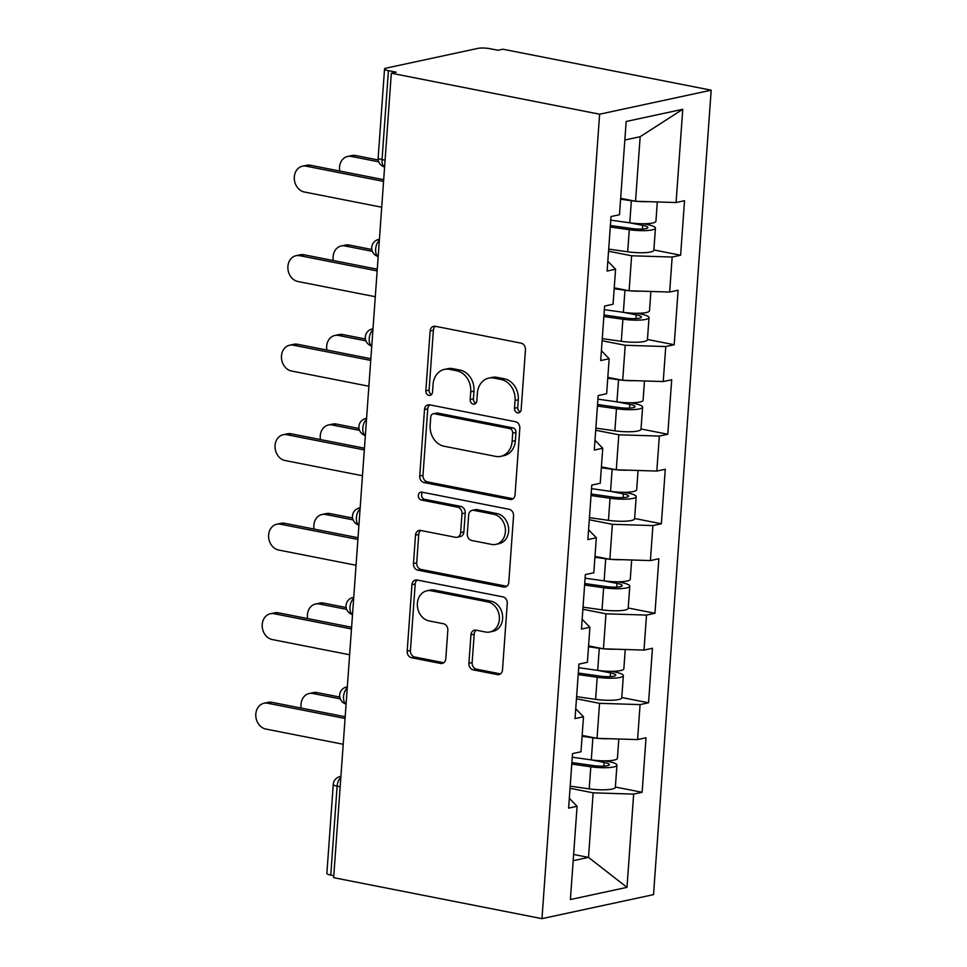 <?xml version="1.0" encoding="UTF-8"?>
<svg xmlns="http://www.w3.org/2000/svg" width="967" height="967" viewBox="0 0 967 967"><rect width="100%" height="100%" fill="white"/><g stroke="black" fill="none" stroke-linecap="round" stroke-linejoin="round"><path stroke-width="1.45" d="M517.55 412.849A4.025 3.312 -102.2 0 0 518.675 412.849A4.025 3.312 -102.2 0 0 521.165 409.573L525.456 349.728A5.754 4.738 -102.2 0 0 521.092 343.152L435.295 326.278A5.754 4.738 -102.2 0 0 433.687 326.29A5.754 4.738 -102.2 0 0 430.134 330.98L425.843 390.825A4.025 3.312 -102.2 0 0 428.889 395.418A4.025 3.312 -102.2 0 0 430.025 395.406A4.025 3.312 -102.2 0 0 432.515 392.131L433.071 384.382A18.397 15.146 -102.2 0 1 444.445 369.394A18.397 15.146 -102.2 0 1 449.619 369.37L456.762 370.772A18.397 15.146 -102.2 0 1 470.724 391.792L470.167 399.54A4.025 3.312 -102.2 0 0 473.226 404.133A4.025 3.312 -102.2 0 0 474.35 404.133A4.025 3.312 -102.2 0 0 476.84 400.846L477.396 393.11A18.397 15.146 -102.2 0 1 488.77 378.109A18.397 15.146 -102.2 0 1 493.944 378.085L501.087 379.487A18.397 15.146 -102.2 0 1 515.048 400.507L514.492 408.255A4.025 3.312 -102.2 0 0 517.55 412.849M468.898 663.302A5.754 4.738 -102.2 0 0 473.262 669.877L497.34 674.603A5.754 4.738 -102.2 0 0 498.948 674.591A5.754 4.738 -102.2 0 0 502.502 669.913L507.264 603.456A5.754 4.738 -102.2 0 0 502.9 596.881L417.115 580.007A5.754 4.738 -102.2 0 0 415.496 580.019A5.754 4.738 -102.2 0 0 411.942 584.709L407.18 651.166A5.754 4.738 -102.2 0 0 411.543 657.729L440.614 663.447A5.754 4.738 -102.2 0 0 442.233 663.447A5.754 4.738 -102.2 0 0 445.787 658.757L447.83 630.315A5.754 4.738 -102.2 0 0 443.466 623.739L429.046 620.911A15.387 12.668 -102.2 0 1 417.381 605.922A15.387 12.668 -102.2 0 1 426.882 590.801A15.387 12.668 -102.2 0 1 431.209 590.777L487.682 601.885A15.387 12.668 -102.2 0 1 499.359 616.873A15.387 12.668 -102.2 0 1 489.846 631.995A15.387 12.668 -102.2 0 1 485.531 632.019L476.115 630.17A5.754 4.738 -102.2 0 0 474.495 630.182A5.754 4.738 -102.2 0 0 470.941 634.86L468.898 663.302L472.15 662.6A5.754 4.738 -102.2 0 0 476.513 669.176L500.495 673.89M333.651 877.673L391.321 73.226L599.625 114.203L541.967 918.65L333.651 877.673M509.887 499.443A5.754 4.738 -102.2 0 0 511.507 499.443A5.754 4.738 -102.2 0 0 515.06 494.753L519.823 428.296A5.754 4.738 -102.2 0 0 515.459 421.721L429.674 404.847A5.754 4.738 -102.2 0 0 428.055 404.859A5.754 4.738 -102.2 0 0 424.501 409.549L419.738 476.006A5.754 4.738 -102.2 0 0 424.102 482.569L509.887 499.443L512.981 498.779M513.55 515.87L508.787 582.327A5.754 4.738 -102.2 0 1 505.221 587.017A5.754 4.738 -102.2 0 1 503.614 587.029L417.817 570.155A5.754 4.738 -102.2 0 1 413.453 563.58L415.496 535.138A5.754 4.738 -102.2 0 1 419.049 530.46A5.754 4.738 -102.2 0 1 420.669 530.448L455.457 537.289A5.754 4.738 -102.2 0 0 457.077 537.277A5.754 4.738 -102.2 0 0 460.63 532.599L461.984 513.731A5.754 4.738 -102.2 0 0 457.621 507.155L421.394 500.036A4.025 3.312 -102.2 0 1 418.336 496.107A4.025 3.312 -102.2 0 1 420.826 492.155A4.025 3.312 -102.2 0 1 421.963 492.155L509.186 509.307A5.754 4.738 -102.2 0 1 513.55 515.87M599.625 114.203L711.18 90.185L653.523 894.632L541.967 918.65M615.375 787.029L642.124 792.287L646.029 737.785L637.579 739.598L597.038 738.329L582.158 735.404M642.124 792.287L633.663 794.112L626.991 887.355L570.397 899.54L577.081 806.297L568.62 808.122L572.524 753.607L580.986 751.782L583.488 716.789L575.039 718.602L578.943 664.099L587.404 662.274L589.906 627.269L581.457 629.094L585.361 574.579L593.823 572.766L596.325 537.761L587.876 539.586L591.78 485.071L600.229 483.258L602.743 448.253L594.282 450.078L598.198 395.563L606.647 393.738L609.162 358.745L600.7 360.558L604.605 306.055L613.066 304.23L615.58 269.225L607.119 271.05L611.023 216.535L619.484 214.722L626.169 121.479L682.762 109.295L676.078 202.538L635.537 201.257L620.657 198.332M653.873 249.957L680.623 255.228L684.527 200.713L676.078 202.538M680.623 255.228L672.162 257.041L669.66 292.046L629.118 290.777L614.238 287.852M647.455 339.477L674.204 344.736L678.109 290.221L669.66 292.046M674.204 344.736L665.755 346.561L663.241 381.554L622.7 380.285L607.82 377.36M641.036 428.985L667.786 434.243L671.702 379.741L663.241 381.554M667.786 434.243L659.337 436.069L656.823 471.074L616.281 469.793L601.414 466.868M634.618 518.493L661.368 523.763L665.284 469.249L656.823 471.074M661.368 523.763L652.918 525.577L650.404 560.582L609.863 559.301L594.995 556.376M628.199 608.001L654.961 613.271L658.865 558.757L650.404 560.582M654.961 613.271L646.5 615.085L643.998 650.09L603.456 648.821L588.577 645.896M621.793 697.521L648.543 702.779L652.447 648.265L643.998 650.09M648.543 702.779L640.081 704.605L637.579 739.598M597.038 738.329L599.54 703.323L576.453 698.79M575.74 708.787L583.488 716.789M640.081 704.605L599.54 703.323M603.456 648.821L605.958 613.815L582.871 609.27M582.158 619.267L589.906 627.269M646.5 615.085L605.958 613.815M609.863 559.301L612.377 524.307L589.29 519.763M588.577 529.759L596.325 537.761M652.918 525.577L612.377 524.307M616.281 469.793L618.795 434.787L595.708 430.255M594.995 440.251L602.743 448.253M659.337 436.069L618.795 434.787M622.7 380.285L625.214 345.279L602.127 340.747M601.401 350.743L609.162 358.745M665.755 346.561L625.214 345.279M629.118 290.777L631.62 255.772L608.545 251.227M607.82 261.223L615.58 269.225M672.162 257.041L631.62 255.772M391.321 73.226L396.192 72.174L388.42 70.651A8.788 1.668 4.1 0 1 384.54 68.971A8.788 1.668 4.1 0 1 386.014 68.161L478.061 48.35A8.788 1.668 4.1 0 1 490.221 48.737L497.993 50.26L502.876 49.208L711.18 90.185M635.537 201.257L640.154 136.71L624.839 140.01M682.762 109.295L640.154 136.71M573.177 860.69L588.504 857.391L593.134 792.831L570.047 788.298M573.624 854.465L588.504 857.391L626.991 887.355M569.321 798.295L577.081 806.297M633.663 794.112L593.134 792.831M340.166 786.763L337.132 786.159L330.762 875.099L333.796 875.691M330.762 875.099A8.788 1.668 -175.9 0 1 326.87 873.419L333.252 784.479A8.788 1.668 -175.9 0 0 337.132 786.159A8.788 4.702 -78.9 0 1 340.831 777.456M520.186 411.966A4.025 3.312 -102.2 0 1 517.744 407.554L518.3 399.806A18.397 15.146 -102.2 0 0 504.339 378.786L501.087 379.487M488.77 378.109L492.022 377.42A18.397 15.146 -102.2 0 1 497.195 377.384L504.339 378.786M444.445 369.394L447.697 368.693A18.397 15.146 -102.2 0 1 452.87 368.669L460.014 370.071A18.397 15.146 -102.2 0 1 473.975 391.091L473.419 398.839A4.025 3.312 -102.2 0 0 475.861 403.251M435.392 326.302A5.754 4.738 -102.2 0 0 433.385 330.279L429.094 390.124A4.025 3.312 -102.2 0 0 431.536 394.524M429.759 404.871A5.754 4.738 -102.2 0 0 427.752 408.848L422.99 475.305A5.754 4.738 -102.2 0 0 427.354 481.868L513.054 498.73M512.703 433.18A4.025 3.312 -102.2 0 0 509.657 428.574L434.352 413.767A4.025 3.312 -102.2 0 0 433.216 413.779A4.025 3.312 -102.2 0 0 430.726 417.055L430.146 425.226A18.397 15.146 -102.2 0 0 444.107 446.246L495.575 456.364A18.397 15.146 -102.2 0 0 500.749 456.339A18.397 15.146 -102.2 0 0 512.123 441.339L512.703 433.18L515.955 432.479A4.025 3.312 -102.2 0 0 512.909 427.873L509.657 428.574M433.216 413.779L436.468 413.078A4.025 3.312 -102.2 0 1 437.604 413.066L512.909 427.873M500.749 456.339L504 455.638A18.397 15.146 -102.2 0 0 515.375 440.65L512.123 441.339M515.955 432.479L515.375 440.65M506.781 586.304L421.068 569.454L417.817 570.155M420.754 530.46A5.754 4.738 -102.2 0 0 418.747 534.437L416.704 562.879A5.754 4.738 -102.2 0 0 421.068 569.454M457.077 537.277L460.328 536.576A5.754 4.738 -102.2 0 0 463.882 531.898L465.236 513.03A5.754 4.738 -102.2 0 0 460.872 506.454L424.646 499.335L421.394 500.036M422.627 492.276A4.025 3.312 -102.2 0 0 421.769 496.409A4.025 3.312 -102.2 0 0 424.646 499.335M491.562 544.397A15.387 12.668 -102.2 0 0 495.878 544.361A15.387 12.668 -102.2 0 0 505.39 529.251A15.387 12.668 -102.2 0 0 493.726 514.263L473.83 510.346A5.754 4.738 -102.2 0 0 472.21 510.358A5.754 4.738 -102.2 0 0 468.657 515.036L467.303 533.905A5.754 4.738 -102.2 0 0 471.666 540.48L491.562 544.397M495.878 544.361L499.129 543.659A15.387 12.668 -102.2 0 0 508.642 528.55A15.387 12.668 -102.2 0 0 496.978 513.562L493.726 514.263M472.21 510.358L475.462 509.657A5.754 4.738 -102.2 0 1 477.082 509.645L496.978 513.562M476.199 630.182A5.754 4.738 -102.2 0 0 474.193 634.159L472.15 662.6M489.846 631.995L493.097 631.294A15.387 12.668 -102.2 0 0 502.61 616.172A15.387 12.668 -102.2 0 0 490.934 601.184L487.682 601.885M426.882 590.801L430.134 590.1A15.387 12.668 -102.2 0 1 434.461 590.075L490.934 601.184M417.2 580.031A5.754 4.738 -102.2 0 0 415.194 584.008L410.431 650.465A5.754 4.738 -102.2 0 0 414.795 657.028L443.78 662.733M347.673 156.461L351.903 155.554A13.187 10.855 77.8 0 1 355.602 155.53L351.372 156.436A13.187 10.855 -102.2 0 0 347.673 156.461A13.187 10.855 -102.2 0 0 339.719 171.026M610.382 225.492L631.995 228.55A11.713 2.224 4.1 0 0 647.842 227.596A11.713 2.224 4.1 0 0 642.656 225.347L629.892 222.845M643.49 223.776L646.887 224.441A19.34 3.663 -175.9 0 1 655.433 228.139A19.34 3.663 -175.9 0 1 629.287 229.711L610.274 227.015M657.306 201.946L655.928 221.25A19.34 3.663 -175.9 0 1 629.783 222.821L610.769 220.138M647.491 201.644A19.34 3.663 -175.9 0 1 636.093 201.281M635.186 201.196A19.34 3.663 -175.9 0 1 631.366 200.737L620.596 199.214M378.774 161.827L351.372 156.436M655.433 228.139L653.849 250.223A19.34 3.663 -175.9 0 1 627.704 251.807L608.69 249.111M378.254 159.978L355.602 155.53M302.466 166.191L306.696 165.284A13.187 10.855 77.8 0 1 310.395 165.26L306.164 166.167A13.187 10.855 -102.2 0 0 302.466 166.191A13.187 10.855 -102.2 0 0 294.306 179.149A13.187 10.855 -102.2 0 0 304.315 191.986L381.711 207.216M310.395 165.26L383.681 179.681M306.164 166.167L383.561 181.397M341.254 245.969L345.485 245.062A13.187 10.855 77.8 0 1 349.184 245.038L344.953 245.944A13.187 10.855 -102.2 0 0 341.254 245.969A13.187 10.855 -102.2 0 0 333.301 260.534M603.964 315L625.576 318.058A11.713 2.224 4.1 0 0 641.423 317.103A11.713 2.224 4.1 0 0 636.238 314.867L623.473 312.353M637.072 313.284L640.468 313.949A19.34 3.663 -175.9 0 1 649.014 317.647A19.34 3.663 -175.9 0 1 622.881 319.219L603.855 316.535M650.9 291.454L649.51 310.758A19.34 3.663 -175.9 0 1 623.364 312.341L604.351 309.645M641.073 291.152A19.34 3.663 -175.9 0 1 629.674 290.789M628.768 290.704A19.34 3.663 -175.9 0 1 624.948 290.245L614.178 288.722M372.368 251.335L344.953 245.944M649.014 317.647L647.431 339.731A19.34 3.663 -175.9 0 1 621.298 341.315L602.272 338.619M371.848 249.498L349.184 245.038M334.836 335.476L339.066 334.57A13.187 10.855 77.8 0 1 342.765 334.546L338.535 335.452A13.187 10.855 -102.2 0 0 334.836 335.476A13.187 10.855 -102.2 0 0 326.882 350.054M597.558 404.508L619.158 407.566A11.713 2.224 4.1 0 0 635.005 406.611A11.713 2.224 4.1 0 0 629.819 404.375L617.055 401.861M630.653 402.792L634.05 403.469A19.34 3.663 -175.9 0 1 642.596 407.155A19.34 3.663 -175.9 0 1 616.462 408.739L597.437 406.043M644.481 380.974L643.091 400.265A19.34 3.663 -175.9 0 1 616.958 401.849L597.932 399.153M634.666 380.66A19.34 3.663 -175.9 0 1 623.256 380.297M622.349 380.212A19.34 3.663 -175.9 0 1 618.542 379.753L607.76 378.23M365.949 340.843L338.535 335.452M642.596 407.155L641.012 429.251A19.34 3.663 -175.9 0 1 614.879 430.823L595.853 428.127M365.429 339.006L342.765 334.546M328.417 424.997L332.648 424.078A13.187 10.855 77.8 0 1 336.347 424.054L332.116 424.972A13.187 10.855 -102.2 0 0 328.417 424.997A13.187 10.855 -102.2 0 0 320.476 439.562M591.139 494.016L612.74 497.074A11.713 2.224 4.1 0 0 628.586 496.119A11.713 2.224 4.1 0 0 623.401 493.883L610.648 491.369M624.247 492.312L627.631 492.977A19.34 3.663 -175.9 0 1 636.189 496.663A19.34 3.663 -175.9 0 1 610.044 498.247L591.03 495.551M638.063 470.482L636.673 489.785A19.34 3.663 -175.9 0 1 610.54 491.357L591.514 488.661M628.248 470.167A19.34 3.663 -175.9 0 1 616.849 469.817M615.931 469.72A19.34 3.663 -175.9 0 1 612.123 469.273L601.341 467.738M359.531 430.363L332.116 424.972M636.189 496.663L634.606 518.759A19.34 3.663 -175.9 0 1 608.461 520.331L589.447 517.647M359.011 428.514L336.347 424.054M322.011 514.504L326.23 513.598A13.187 10.855 77.8 0 1 329.928 513.574L325.71 514.48A13.187 10.855 -102.2 0 0 322.011 514.504A13.187 10.855 -102.2 0 0 314.057 529.07M584.721 583.536L606.333 586.594A11.713 2.224 4.1 0 0 622.168 585.627A11.713 2.224 4.1 0 0 616.994 583.391L604.23 580.889M617.828 581.82L621.213 582.485A19.34 3.663 -175.9 0 1 629.771 586.183A19.34 3.663 -175.9 0 1 603.626 587.755L584.612 585.059M631.644 559.99L630.266 579.293A19.34 3.663 -175.9 0 1 604.121 580.865L585.108 578.181M621.829 559.675A19.34 3.663 -175.9 0 1 610.431 559.325M609.512 559.24A19.34 3.663 -175.9 0 1 605.705 558.781L594.935 557.258M353.112 519.871L325.71 514.48M629.771 586.183L628.187 608.267A19.34 3.663 -175.9 0 1 602.042 609.851L583.028 607.155M352.592 518.022L329.928 513.574M315.593 604.012L319.811 603.106A13.187 10.855 77.8 0 1 323.522 603.082L319.291 603.988A13.187 10.855 -102.2 0 0 315.593 604.012A13.187 10.855 -102.2 0 0 307.639 618.578M578.302 673.044L599.915 676.102A11.713 2.224 4.1 0 0 615.749 675.147A11.713 2.224 4.1 0 0 610.576 672.911L597.811 670.397M611.41 671.328L614.794 671.992A19.34 3.663 -175.9 0 1 623.352 675.691A19.34 3.663 -175.9 0 1 597.207 677.263L578.193 674.579M625.226 649.498L623.848 668.801A19.34 3.663 -175.9 0 1 597.703 670.385L578.689 667.689M615.411 649.195A19.34 3.663 -175.9 0 1 604.012 648.833M603.106 648.748A19.34 3.663 -175.9 0 1 599.286 648.289L588.516 646.766M346.694 609.379L319.291 603.988M623.352 675.691L621.769 697.775A19.34 3.663 -175.9 0 1 595.624 699.359L576.61 696.663M346.174 607.542L323.522 603.082M296.047 255.699L300.278 254.792A13.187 10.855 77.8 0 1 303.976 254.768L299.746 255.675A13.187 10.855 -102.2 0 0 296.047 255.699A13.187 10.855 -102.2 0 0 287.9 268.657A13.187 10.855 -102.2 0 0 297.896 281.506L375.293 296.724M303.976 254.768L377.275 269.189M299.746 255.675L377.142 270.905M289.629 345.219L293.859 344.3A13.187 10.855 77.8 0 1 297.558 344.276L293.327 345.195A13.187 10.855 -102.2 0 0 289.629 345.219A13.187 10.855 -102.2 0 0 281.482 358.165A13.187 10.855 -102.2 0 0 291.478 371.014L368.874 386.232M297.558 344.276L370.857 358.697M293.327 345.195L370.736 360.413M283.21 434.727L287.441 433.82A13.187 10.855 77.8 0 1 291.14 433.796L286.909 434.703A13.187 10.855 -102.2 0 0 283.21 434.727A13.187 10.855 -102.2 0 0 275.063 447.685A13.187 10.855 -102.2 0 0 285.06 460.522L362.468 475.74M291.14 433.796L364.438 448.204M286.909 434.703L364.317 449.921M276.792 524.235L281.022 523.328A13.187 10.855 77.8 0 1 284.721 523.304L280.503 524.211A13.187 10.855 -102.2 0 0 276.792 524.235A13.187 10.855 -102.2 0 0 268.645 537.193A13.187 10.855 -102.2 0 0 278.641 550.03L356.049 565.26M284.721 523.304L358.02 537.712M280.503 524.211L357.899 539.441M270.385 613.743L274.604 612.836A13.187 10.855 77.8 0 1 278.315 612.812L274.084 613.719A13.187 10.855 -102.2 0 0 270.385 613.743A13.187 10.855 -102.2 0 0 262.226 626.701A13.187 10.855 -102.2 0 0 272.235 639.55L349.631 654.768M278.315 612.812L351.601 627.232M274.084 613.719L351.48 628.949M309.174 693.52L313.405 692.614A13.187 10.855 77.8 0 1 317.103 692.59L312.873 693.496A13.187 10.855 -102.2 0 0 309.174 693.52A13.187 10.855 -102.2 0 0 301.22 708.098M571.884 762.552L593.496 765.61A11.713 2.224 4.1 0 0 609.343 764.655A11.713 2.224 4.1 0 0 604.157 762.419L591.393 759.905M604.991 760.836L608.388 761.5A19.34 3.663 -175.9 0 1 616.934 765.199A19.34 3.663 -175.9 0 1 590.789 766.783L571.775 764.087M618.807 739.006L617.429 758.309A19.34 3.663 -175.9 0 1 591.284 759.893L572.271 757.197M608.992 738.703A19.34 3.663 -175.9 0 1 597.594 738.341M596.687 738.256A19.34 3.663 -175.9 0 1 592.868 737.797L582.098 736.274M340.287 698.887L312.873 693.496M616.934 765.199L615.35 787.295A19.34 3.663 -175.9 0 1 589.205 788.867L570.192 786.171M339.768 697.05L317.103 692.59M263.967 703.263L268.197 702.344A13.187 10.855 77.8 0 1 271.896 702.32L267.666 703.239A13.187 10.855 -102.2 0 0 263.967 703.263A13.187 10.855 -102.2 0 0 255.82 716.209A13.187 10.855 -102.2 0 0 265.816 729.058L343.212 744.276M271.896 702.32L345.183 716.74M267.666 703.239L345.062 718.457M388.42 70.651L382.05 159.591L385.084 160.184M384.54 68.971L378.157 157.911A8.788 1.668 4.1 0 0 382.05 159.591A8.788 4.702 101.1 0 0 384.6 166.94M378.182 256.46A8.788 4.702 101.1 0 1 375.631 249.099A8.788 4.702 -78.9 0 1 379.33 240.396M378.182 256.521A8.788 8.788 0 0 1 378.665 239.453A8.788 7.228 77.8 0 1 379.402 239.345M371.763 345.968A8.788 4.702 101.1 0 1 369.213 338.607A8.788 4.702 -78.9 0 1 372.911 329.904M371.763 346.029A8.788 8.788 0 0 1 372.247 328.961A8.788 7.228 77.8 0 1 372.996 328.853M365.345 435.476A8.788 4.702 101.1 0 1 362.806 428.115A8.788 4.702 -78.9 0 1 366.505 419.412M365.345 435.537A8.788 8.788 0 0 1 365.828 418.481A8.788 7.228 77.8 0 1 366.578 418.36M358.938 524.984A8.788 4.702 101.1 0 1 356.388 517.635A8.788 4.702 -78.9 0 1 360.087 508.932M359.41 507.989A8.788 7.228 77.8 0 1 360.159 507.88L359.41 507.989A8.788 8.788 0 0 0 358.926 525.057M352.52 614.504A8.788 4.702 101.1 0 1 349.969 607.143A8.788 4.702 -78.9 0 1 353.668 598.44M353.003 597.497A8.788 7.228 77.8 0 1 353.741 597.388L353.003 597.497A8.788 8.788 0 0 0 352.508 614.565M346.101 704.012A8.788 4.702 101.1 0 1 343.551 696.651A8.788 4.702 -78.9 0 1 347.25 687.948M346.585 687.005A8.788 7.228 77.8 0 1 347.322 686.896L346.585 687.005A8.788 8.788 0 0 0 346.101 704.073M340.166 776.525A8.788 7.228 77.8 0 1 340.916 776.404L340.166 776.525A8.788 8.788 0 0 0 333.252 784.479M518.3 399.806L515.048 400.507M497.195 377.384L493.944 378.085M473.419 398.839L470.167 399.54M473.975 391.091L470.724 391.792M460.014 370.071L456.762 370.772M452.87 368.669L449.619 369.37M429.094 390.124L425.843 390.825M433.385 330.279L430.134 330.98M517.744 407.554L514.492 408.255M427.354 481.868L424.102 482.569M422.99 475.305L419.738 476.006M427.752 408.848L424.501 409.549M437.604 413.066L434.352 413.767M506.708 586.365L503.614 587.029M416.704 562.879L413.453 563.58M418.747 534.437L415.496 535.138M463.882 531.898L460.63 532.599M465.236 513.03L461.984 513.731M460.872 506.454L457.621 507.155M477.082 509.645L473.83 510.346M474.193 634.159L470.941 634.86M434.461 590.075L431.209 590.777M443.708 662.782L440.614 663.447M414.795 657.028L411.543 657.729M410.431 650.465L407.18 651.166M415.194 584.008L411.942 584.709M500.423 673.939L497.34 674.603M476.513 669.176L473.262 669.877M642.39 229.07L642.656 225.347M629.783 222.821L631.366 200.737M627.704 251.807L629.287 229.711M635.972 318.578L636.238 314.867M623.364 312.341L624.948 290.245M621.298 341.315L622.881 319.219M629.553 408.086L629.819 404.375M616.958 401.849L618.542 379.753M614.879 430.823L616.462 408.739M623.135 497.594L623.401 493.883M610.54 491.357L612.123 469.273M608.461 520.331L610.044 498.247M616.716 587.114L616.994 583.391M604.121 580.865L605.705 558.781M602.042 609.851L603.626 587.755M610.31 676.622L610.576 672.911M597.703 670.385L599.286 648.289M595.624 699.359L597.207 677.263M603.892 766.13L604.157 762.419M591.284 759.893L592.868 737.797M589.205 788.867L590.789 766.783M378.157 157.911A8.788 8.788 0 0 0 384.588 167.013M378.665 239.453L379.415 239.296M372.247 328.961L372.996 328.804M365.828 418.481L366.578 418.312"/></g></svg>
